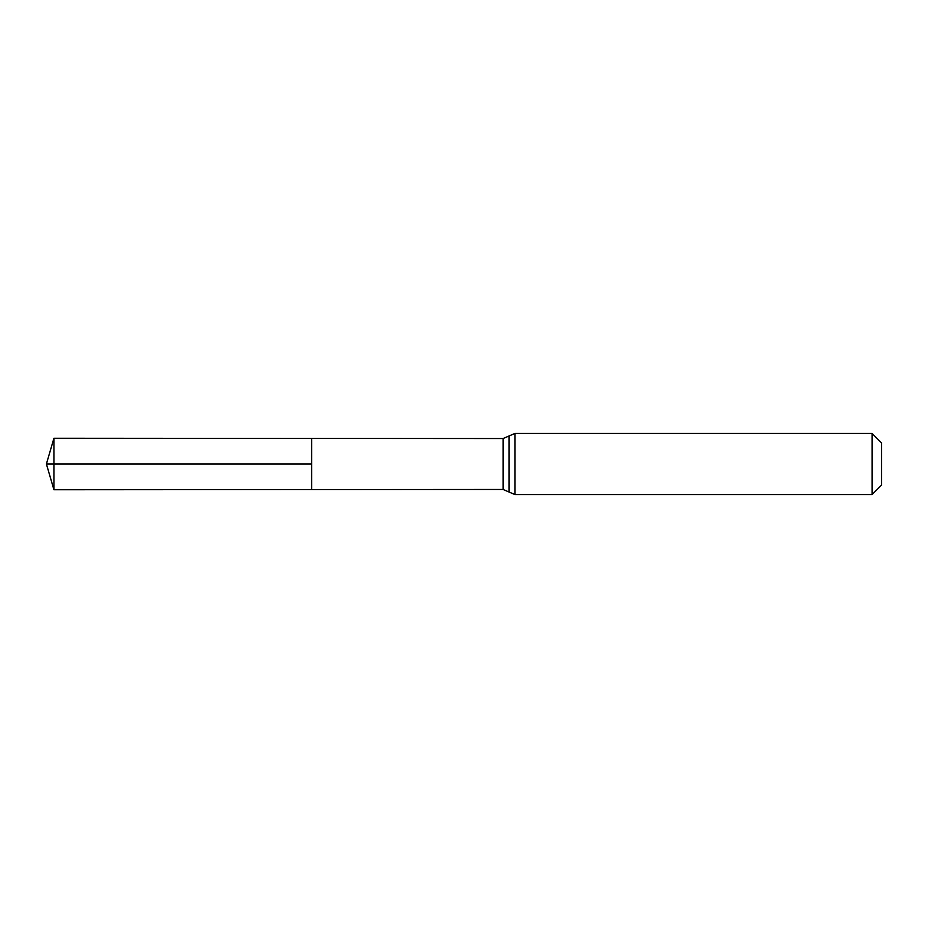 <?xml version="1.0" encoding="UTF-8"?>
<svg xmlns="http://www.w3.org/2000/svg" width="928" height="928" viewBox="0 0 928 928"><rect width="100%" height="100%" fill="white"/><g stroke="black" fill="none" stroke-linecap="round" stroke-linejoin="round"><path stroke-width="1.39" d="M311.622 464L311.622 438.422L53.928 438.26L53.928 489.74L311.622 489.578L311.622 438.422L503.092 438.538L503.092 489.462L311.622 489.578L311.622 464M872.076 433.446L872.076 494.554L881.6 485.031L881.6 442.969L872.076 433.446L514.924 433.446L503.092 438.538M53.928 489.74L46.4 464L311.622 464L53.928 464M872.076 494.554L514.924 494.554L514.924 433.446M514.924 494.554L509.008 492.014L509.008 435.986M509.008 492.014L503.092 489.462M46.4 464L53.928 438.26"/></g></svg>
